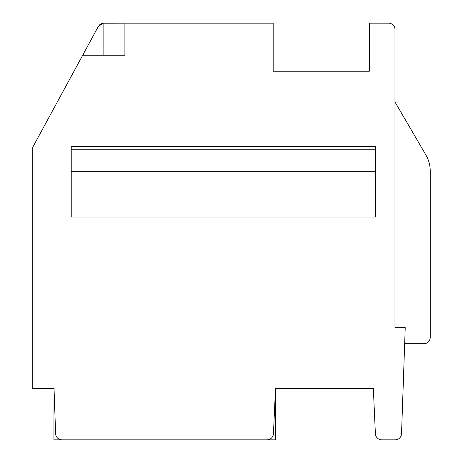 <?xml version="1.0" encoding="UTF-8"?>
<svg xmlns="http://www.w3.org/2000/svg" width="463" height="463" viewBox="0 0 463 463"><rect width="100%" height="100%" fill="white"/><g stroke="black" fill="none" stroke-linecap="round" stroke-linejoin="round"><path stroke-width="0.69" d="M425.867 154.926L394.974 101.964L394.974 327.659L405.229 327.659L404.668 343.737L423.824 343.737A6.413 6.413 0 0 0 430.231 337.33L430.231 171.073A32.051 32.051 0 0 0 425.867 154.926L394.974 101.964L394.974 29.563A6.413 6.413 0 0 0 388.561 23.15L369.329 23.15L369.329 71.233L273.17 71.233L369.329 71.233M273.17 71.233L273.17 23.15L124.906 23.15L124.906 55.201L82.715 55.201L32.769 147.199L32.769 388.561L54.044 388.561L55.618 433.663A6.413 6.413 0 0 0 62.025 439.85L267.035 439.85A6.413 6.413 0 0 0 273.442 433.733L275.497 388.561L373.34 388.561L375.389 433.733A6.413 6.413 0 0 0 381.79 439.85L395.124 439.85A6.413 6.413 0 0 0 401.531 433.663L404.668 343.737L423.824 343.737L404.668 343.737L423.824 343.737L404.668 343.737L423.824 343.737L404.668 343.737L405.229 327.659M375.742 217.078L71.233 217.078L71.233 146.557L375.742 146.557L375.742 217.078M71.233 171.298L375.742 171.298M124.906 23.15L103.11 23.202L103.932 23.15L103.11 23.202L103.11 55.201M103.932 23.15L118.511 23.15L103.11 23.202L98.301 26.501L83.809 53.187L83.809 55.201M54.044 388.561L53.922 439.85L275.416 439.85L275.497 388.561M82.715 55.201L83.809 53.187M100.882 23.926L102.196 23.393M102.173 23.399L101.438 23.654M100.483 24.157L99.447 24.985M430.231 171.073L430.231 337.33M71.233 149.78L375.742 149.78"/></g></svg>
